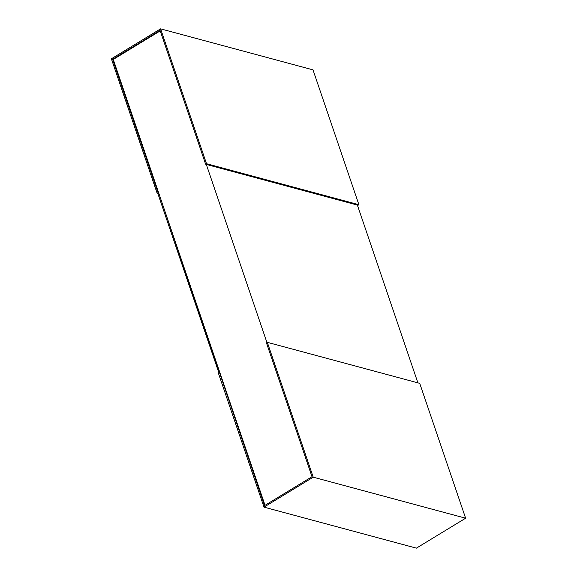 <?xml version="1.0" encoding="UTF-8"?>
<svg xmlns="http://www.w3.org/2000/svg" width="577" height="577" viewBox="0 0 577 577"><rect width="100%" height="100%" fill="white"/><g stroke="black" fill="none" stroke-linecap="round" stroke-linejoin="round"><path stroke-width="0.87" d="M417.892 382.847L357.372 205.073M160.233 30.869L113.258 59.453L265.031 505.301M206.306 164.423L266.949 342.558M218.964 371.747L218.092 372.28L263.999 507.14L313.224 477.186L267.317 342.327L266.444 342.861L312.013 476.717L264.533 505.603L158.826 193.309L157.954 193.836L218.589 371.97M313.224 477.186L465.625 518.204L416.399 548.15L263.999 507.14M267.317 342.327L419.717 383.344L465.625 518.204M112.587 59.272L160.067 30.386L205.636 164.243L206.508 163.709L160.601 28.85L111.375 58.796L157.283 193.656L158.156 193.129L112.587 59.272L113.258 59.453M158.156 193.129L158.826 193.309M157.283 193.656L157.954 193.836M205.636 164.243L358.036 205.253L358.908 204.72L206.508 163.709M160.601 28.85L313.001 69.86L358.908 204.72"/></g></svg>
